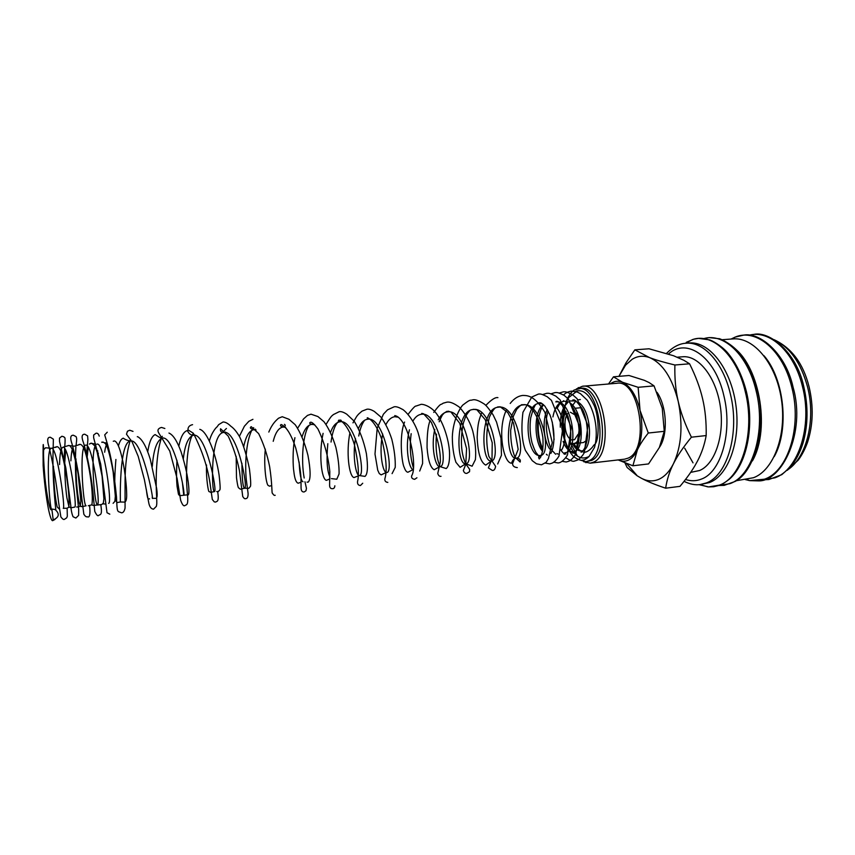 <?xml version="1.0" encoding="UTF-8"?>
<svg xmlns="http://www.w3.org/2000/svg" width="855" height="855" viewBox="0 0 855 855"><rect width="100%" height="100%" fill="white"/><g stroke="black" fill="none" stroke-linecap="round" stroke-linejoin="round"><path stroke-width="1.28" d="M53.202 519.936L52.583 520.695C51.482 520.599 50.114 516.783 48.479 509.249C46.084 497.354 43.872 478.105 43.156 465.622C42.964 444.579 43.124 439.278 43.658 449.698C43.306 454.561 43.733 463.912 44.941 477.763C46.736 496.392 50.221 511.429 51.268 509.676L51.856 509.046L55.073 509.516C59.861 513.77 59.241 517.243 53.202 519.936L51.856 509.046M575.522 391.462L577.382 390.842C583.431 389.869 588.817 394.337 593.53 404.244C598.831 413.82 599.547 437.183 595.636 443.318M580.342 399.531L578.076 399.83M575.907 400.952L571.706 406.595M700.331 484.518L709.511 482.551C728.61 475.337 741.146 439.972 735.738 404.02C730.544 368.013 708.987 341.102 689.29 342.983L686.009 343.229C703.558 341.359 723.223 362.755 730.384 394.059C740.035 432.406 727.413 475.754 706.23 482.968L700.331 484.518C695.51 485.309 690.081 484.251 684.032 481.365M699.016 484.657L708.592 486.912L719.312 485.148C741.926 477.656 755.564 432.053 745.293 391.718C737.085 355.99 713.241 333.322 693.619 339.221L686.255 342.342M736.305 480.724L753.458 477.731C773.54 470.442 786.878 435.184 781.427 399.445C776.18 363.653 753.725 336.966 733.045 338.911L722.005 339.724M752.432 460.888C771.199 427.928 758.727 362.338 731.111 345.922M774.235 456.602C789.507 429.691 784.377 379.032 764.007 355.733M665.66 488.194C666.868 479.826 669.465 471.693 673.43 463.784C677.342 455.907 683.337 447.047 691.406 437.194C685.122 424.486 680.719 412.538 678.207 401.348C672.233 377.931 662.689 363.354 649.565 357.604C643.409 355.359 637.606 355.915 632.155 359.292L625.571 365.16L618.924 376.35L626.063 362.723L634.848 349.845L649.565 357.604C655.667 359.955 664.111 362.413 674.894 365C674.531 378.038 675.632 390.158 678.207 401.348C683.102 425.469 681.51 446.278 673.43 463.784C669.433 471.607 664.549 476.78 658.788 479.324C653.006 481.728 647.16 481.344 641.229 478.169C647.096 481.376 655.24 484.721 665.66 488.194L679.982 486.356C686.276 478.843 691.31 471.864 695.072 465.441L697.584 460.898C701.688 453.075 704.552 444.632 706.177 435.558L691.406 437.194M634.848 349.845L649.02 348.787L673.516 355.723L683.936 360.329L689.579 363.792C695.756 376.2 700.117 387.935 702.66 399.007C705.257 410.047 706.422 422.231 706.177 435.558M657.035 392.349C666.911 406.403 668.161 434.939 659.494 447.24M618.133 459.926L632.882 465.783L637.36 449.965C639.711 444.899 643.345 439.256 648.282 433.025L640.042 410.389C636.419 395.566 630.562 386.193 622.504 382.249C618.699 380.678 615.098 380.913 611.688 382.965L610.427 383.82M618.144 459.915C621.67 461.604 625.123 461.668 628.478 460.097C632.005 458.376 634.966 454.988 637.36 449.965C642.18 438.786 643.078 425.587 640.042 410.389L638.14 387.304L622.504 382.249L613.473 376.82L608.525 383.991M613.473 376.82L629.024 375.495L644.392 380.347L649.148 382.591L654.054 385.883L662.24 408.209L664.26 431.315L659.376 447.486L648.55 463.923L632.882 465.783M571.204 443.168L573.62 443.606L583.42 442.548L587.161 440.154M581.699 408.027L580.994 407.856M573.62 443.606L575.265 443.072C581.432 440.336 582.244 421.643 576.484 413.136M578.386 459.53L585.835 461.711L591.478 460.45C611.742 452.519 601.546 384.141 580.855 388.341L574.1 390.062C567.645 394.839 564.15 404.201 563.637 418.159M585.835 461.711L589.031 460.727C609.241 452.797 599.045 384.355 578.418 388.555M583.655 461.689L590.217 463.154L593.562 462.138C614.959 453.855 604.239 381.832 582.415 386.268L576.281 389.014M582.415 386.268L616.872 383.264C639.529 378.797 650.281 449.848 628.051 458.152L624.577 459.178L590.217 463.154M677.288 357.198L682.653 356.77C698.642 355.188 716.009 377.087 720.305 406.264C724.762 435.387 714.93 464.351 699.508 470.528L690.669 472.377M570.392 412.238L574.881 414.825M577.927 434.458L574.549 439.694L571.567 439.887M574.068 443.553C575.639 447.112 578.472 449.848 582.554 451.75C585.098 453.054 588.336 451.59 592.291 447.347C594.952 443.36 595.679 443.414 594.449 447.518L589.095 456.452C581.742 460.161 575.639 457.158 570.777 447.454M569.494 438.455C563.894 433.282 563.338 416.022 568.682 412.89M571.065 444.119L577.285 455.897M574.058 451.643L574.475 452.316M566.053 411.544C562.74 417.539 562.333 425.053 564.834 434.073M654.054 385.883L638.14 387.304M664.26 431.315L648.282 433.025M624.994 462.983L627.121 467.493L636.943 475.647L641.229 478.169L636.943 475.647M626.704 463.645L636.729 475.156M689.579 363.792L674.894 365M684.695 448.212L693.01 462.854M572.444 443.563C575.116 448.661 578.108 451.109 581.4 450.906C593.199 451.119 592.184 410.304 578.023 402.074M575.746 400.899L570.039 400.952M568.244 401.946L564.46 406.264M563.808 407.45C561.169 412.912 560.004 419.484 560.314 427.19M563.082 441.415C565.903 448.48 569.291 451.942 573.256 451.803C585.034 452.038 583.783 410.635 569.58 402.694M567.538 401.658L564.054 401.155L560.517 402.416M559.875 402.865C556.477 405.623 554.158 410.315 552.918 416.93M552.298 422.081L554.115 439.598M560.025 448.822C563.263 453.813 564.086 453.513 565.903 454.058L565.07 452.712C579.466 452.605 572.583 398.922 555.825 401.914L556.306 401.305C557.663 402.064 556.445 399.338 562.729 405.911L568.062 416.642C571.91 430.867 571.728 442.505 567.538 451.558M547.286 409.502C541.985 420.254 543.673 440.432 549.754 449.025M561.489 450.179C567.41 441.853 565.112 417.122 556.402 407.375M543.278 404.511C533.435 411.629 534.033 441.96 542.615 451.365M542.572 403.945L539.206 403.442C522.341 403.945 526.231 458.002 540.296 455.448C552.501 455.565 541.963 401.732 523.399 404.896L523.399 404.896C504.001 405.623 505.572 460.321 516.153 458.13C526.915 458.472 517.04 404.02 498.604 407.172L498.604 407.172C479.623 407.846 481.173 463.036 491.187 460.898C501.393 461.315 491.379 406.36 473.371 409.492L473.371 409.492C454.807 410.122 456.335 465.793 465.761 463.72C475.391 464.212 465.248 408.754 447.667 411.864L447.667 411.864C443.927 412.313 440.774 414.953 438.209 419.773M434.778 429.424C430.663 446.556 435.473 467.642 439.876 466.595C448.907 467.161 438.615 411.191 421.504 414.269L421.504 414.269C418.17 414.654 415.316 416.909 412.912 421.045M409.449 429.819C404.8 446.556 408.882 469.128 413.093 469.491M398.366 417.229L394.85 416.716C391.334 417.144 388.362 419.762 385.947 424.55M382.709 434.03C378.936 450.179 382.303 470.699 385.926 472.313M386.652 472.494C394.412 473.243 383.831 416.203 367.693 419.217L367.693 419.217C363.984 419.698 360.917 422.723 358.502 428.28M355.509 438.626C352.164 456.004 356.118 476.395 359.292 475.53C366.378 476.374 355.648 418.779 340.034 421.761C336.111 422.317 332.958 425.822 330.575 432.277M327.818 443.692C326.332 459.595 327.038 470.763 329.945 477.186M314.693 424.764L311.84 424.358C307.693 424.999 304.466 429.082 302.146 436.595M299.111 461.957C299.752 474.504 301.056 481.109 303.001 481.771M285.677 427.361L283.101 426.998C278.73 427.767 275.438 432.534 273.215 441.308M256.083 429.99L253.807 429.691C249.19 430.631 245.845 436.232 243.761 446.513M241.922 463.271C241.997 478.715 242.863 487.04 244.519 488.248C248.623 489.52 237.23 429.584 223.946 432.438C210.17 432.545 211.474 492.982 214.413 491.582C217.694 492.972 206.13 432.427 193.487 435.238C188.314 436.777 184.915 444.664 183.312 458.9M182.457 483.075L183.707 494.992C186.123 496.499 174.388 435.323 162.418 438.102C156.935 440.186 153.569 449.623 152.297 466.403M152.233 497.001L152.382 498.465C153.911 500.09 141.983 438.284 130.719 441.02C118.984 440.913 120.224 503.146 120.427 502.003L124.948 502.099C126.198 501.201 126.775 498.636 126.679 494.404C126.551 477.539 120.876 442.185 114.388 440.913L113.277 441.266M107.27 443.585C106.106 444.835 105.24 447.699 104.673 452.199M108.628 503.317C112.379 504.685 104 441.746 97.043 444.108M95.942 444.792C89.989 450.841 94.627 506.117 97.406 504.557C100.837 505.946 92.426 442.805 85.757 445.145C78.713 444.611 83.277 507.282 86.099 505.807L82.123 506.641C80.744 505.487 81.439 509.217 79.13 502.441C76.854 491.54 75.796 477.015 75.967 458.857M73.07 447.347C71.916 449.645 71.189 454.144 70.901 460.834M65.664 450.286L64.745 462.384C64.713 474.867 65.408 486.602 66.85 497.61L68.977 506.823L70.869 507.849L74.706 507.079C77.506 508.543 69.009 444.931 62.939 447.251C60.919 447.999 59.797 453.759 59.572 464.554M43.658 449.698L45.55 447.764L51.407 448.309L57.125 446.652C59.081 447.144 60.758 449.976 62.159 455.159C63.836 460.631 66.647 474.771 68.261 489.028C69.768 503.467 68.731 508.298 68.486 507.389L67.085 508.244L63.238 508.34C65.717 509.869 57.178 445.989 51.407 448.309C45.465 447.625 49.547 507.881 51.578 509.527M685.518 479.463C690.926 481.28 696.237 481.151 701.463 479.067C721.192 472.174 732.842 431.604 723.875 395.758C715.154 356.556 686.554 337.148 668.503 354.002M718.916 485.48L729.764 483.706C752.571 476.203 766.358 430.824 756.077 390.714C747.836 355.156 723.811 332.627 704.018 338.559M745.282 479.559L749.632 480.628L764.381 479.206C787.861 471.671 802.204 426.848 791.805 387.326C783.03 350.112 756.023 327.999 735.076 337.137L731.036 339.061M763.814 479.698L774.673 477.87C798.346 470.325 812.849 425.662 802.418 386.321C794.145 351.672 769.66 329.645 749.162 335.203M788.011 469.609C806.682 457.307 816.098 419.484 807.494 386.727C800.943 362.98 790.084 347.483 774.897 340.226M54.955 519.455L52.583 520.695M55.821 509.911C54.089 494.436 52.444 470.485 53.063 452.658L53.363 439.16L50.36 437.268C47.42 437.033 46.918 440.079 48.874 446.396C52.935 462.705 56.163 481.269 58.578 502.109L60.844 516.869C62.426 519.006 63.612 519.84 64.403 519.359L66.679 517.852L67.321 516.27L67.139 508.233M64.724 446.919C65.782 434.49 64.349 438.497 63.933 436.852L61.902 436.242L59.519 438.059L59.487 441.34L65.814 467.92L70.741 505.326C71.093 510.211 71.873 514.015 73.07 516.751L75.871 518.045L78.607 515.415L78.703 509.548L76.191 485.501C75.283 470.998 75.187 458.195 75.892 447.069M76.01 445.904C77.089 437.6 76.629 438.465 76.063 436.606L73.359 435.227C70.399 435.142 69.95 438.017 72.012 443.852C76.437 460.15 79.772 478.886 82.016 500.047L83.843 514.272C85.265 516.367 86.398 517.19 87.263 516.751C89.69 518.066 90.47 514.411 89.625 505.786M86.43 456.26L87.894 439.598L87.605 435.89L84.741 434.222C81.717 434.169 81.321 437.055 83.534 442.869C87.306 455.576 90.374 471.265 92.735 489.936L94.777 511.461C96.583 515.073 97.844 516.409 98.571 515.458C100.195 514.144 102.6 515.907 100.751 504.557M99.233 436.114C98.539 433.902 97.481 432.94 96.038 433.218L93.655 435.035L93.644 437.749L100.708 464.158L107.014 512.733L109.803 514.176M107.249 432.224L104.695 434.874L107.367 443.863C111.342 457.489 114.388 475.156 116.483 496.862C117.221 514.015 117.21 510.82 121.56 512.829C123.27 512.765 124.435 511.151 125.065 507.988L125.065 480.115C125.258 464.864 126.893 451.878 129.992 441.159M133.006 431.39L129.768 430.236L127.459 431.219L126.487 434.201L132.215 442.163L138.221 456.399L144.388 479.623L148.888 503.477C149.721 507.09 151.26 508.982 153.526 509.174L156.369 506.342C156.828 503.777 156.967 504.29 156.604 496.178C155.535 478.597 156.337 453.3 161.328 438.359M164.855 428.494L161.488 427.425C158.164 428.355 157.202 430.108 158.581 432.705L169.771 451.066L177.135 478.65L180.662 500.325C182.265 504.685 183.665 506.438 184.851 505.594C186.721 504.311 188.666 505.989 187.288 492.309C185.621 475.444 186.411 443.927 193.358 433.261M192.578 424.668C189.479 425.32 187.95 427.04 187.972 429.851L193.316 433.218C202.571 451.205 208.289 469.021 210.48 486.666L212.318 499.48L214.284 501.885L215.567 502.077C217.159 501.094 219.201 502.109 217.704 491.572M236.162 456.335L236.493 477.721C237.711 487.04 238.406 487.542 238.438 487.703L240.405 489.231L244.519 488.248L248.848 488.323L250.483 486.303C250.975 484.443 250.622 478.629 249.436 468.861C246.871 456.207 243.675 445.637 239.817 437.172C236.899 431.989 233.907 428.344 230.829 426.228C228.007 423.407 225.41 421.985 223.059 421.975L218.677 424.646L216.967 426.998C216.871 426.666 211.613 432.096 209.389 440.966M206.536 464.97C205.895 478.864 208.631 492.875 209.005 491.475L210.715 492.373L214.413 491.582M251.744 430.332C245.877 442.398 244.861 465.056 246.283 479.612L248.089 493.399C248.174 496.926 247.373 498.668 245.674 498.636C244.883 499.096 243.899 498.38 242.724 496.488L239.475 470.87C237.006 458.387 233.233 446.791 228.178 436.061L220.558 428.75C220.013 431.219 221.135 432.448 223.946 432.438L225.389 432.032M252.941 419.324L248.826 421.333L244.402 426.207L239.379 436.339M275.203 495.269C274.444 495.729 273.493 495.013 272.328 493.1C271.783 494.126 272.296 484.026 269.635 466.627C267.241 454.646 263.575 443.638 258.648 433.613L251.22 426.677C249.553 427.757 250.408 428.761 253.807 429.691L255.356 429.167M307.052 482.102L308.078 482.167C310.931 479.997 310.654 469.79 307.928 455.255C304.754 442.666 300.522 432.491 295.221 424.732L288.969 419.271L282.257 416.727L278.506 418.234L276.71 419.88C277.266 419.581 272.414 423.022 268.823 432.074M265.339 449.121C263.629 464.372 265.916 482.861 268.01 485.362L269.56 486.185L271.698 485.522M304.957 481.76L306.432 488.28L305.983 490.781L304.156 491.956C302.072 492.159 301.035 490.631 301.056 487.382L300.992 477.977C300.383 468.935 298.63 458.964 295.755 448.052C291.245 434.468 286.372 426.624 281.145 424.508C279.756 425.427 280.408 426.25 283.101 426.998C285.42 426.239 285.88 425.363 284.459 424.347M331.419 478.618L336.795 479.228L339.072 473.905C339.243 466.702 338.195 457.938 335.94 447.603C332.777 436.894 328.79 428.259 323.981 421.718L317.932 416.556L311.006 414.183L307.469 415.423L303.546 418.918L297.711 428.109M294.932 437.685C292.292 449.965 293.03 467.161 293.842 471.5C294.622 478.704 296.076 482.615 298.192 483.225L301.088 482.199M334.85 485.79C334.647 487.745 333.888 488.718 332.574 488.707C330.372 488.836 329.389 487.35 329.613 484.24L329.816 471.629C328.277 456.42 324.323 442.217 317.964 428.996C314.213 423.995 311.69 421.761 310.408 422.295C309.115 423.043 309.585 423.727 311.84 424.358L313.347 423.556M349.973 432.598C345.933 452.124 349.011 476.449 353.981 477.56L359.292 475.53L364.989 476.395C367.682 474.269 368.142 466.659 366.378 453.545C363.728 440.849 359.656 430.044 354.13 421.13L346.767 414.205C343.582 412.142 341.07 411.308 339.221 411.683L333.183 414.686C331.9 416.428 332.606 413.574 326.076 424.379M323.105 433.335C318.552 454.315 321.48 479.185 326.332 480.35L329.912 478.928M362.734 483.246L360.447 485.522C358.309 485.373 357.337 484.069 357.54 481.589C359.292 474.375 358.256 462.138 354.44 444.867C350.582 431.989 344.501 421.665 339.104 420.062C337.917 420.607 338.227 421.173 340.034 421.761C341.53 421.162 341.711 420.585 340.557 420.029C335.897 422.456 332.723 429.798 331.035 442.056M392.082 473.627L395.224 467.407C395.512 459.156 394.369 449.762 391.804 439.235C388.843 430.183 385.156 422.733 380.742 416.887L374.383 411.49C371.337 409.63 368.847 408.882 366.902 409.235L361.996 411.148L358.95 413.788C357.411 415.573 357.518 414.6 352.987 422.862M387.807 482.391C385.509 482.113 384.536 480.863 384.9 478.64C387.197 471.094 386.321 458.558 382.271 441.03C378.444 428.868 372.417 419.239 367.223 417.828L367.693 419.217L367.896 417.849M419.698 471.041L422.594 463.56C422.744 453.674 421.205 443.275 417.988 432.374C412.815 417.219 402.791 408.861 402.042 409.182C398.59 407.162 395.94 406.371 394.08 406.83L387.539 409.823L383.435 414.151L377.205 428.131L374.992 454.026L377.728 470.186L379.289 473.574L381.159 474.867L385.894 472.623M416.93 477.774L414.664 479.324C412.185 478.918 411.18 477.731 411.672 475.754C417.903 466.648 408.54 417.881 394.764 415.605L394.743 415.658M430.172 420.425C428.024 425.341 426.987 434.404 427.062 447.625C428.056 460.385 430.439 467.76 434.201 469.737L439.876 466.595L446.203 468.551C448.651 466.616 449.762 461.337 449.538 452.712C449.057 439.705 442.473 418.469 433.196 409.983C427.19 404.661 421.408 403.923 420.746 404.468L415.958 406.093C415.316 405.644 412.698 408.38 408.113 414.301M404.575 422.071C398.761 436.157 401.935 463.805 404.191 467.3C405.238 470.4 406.478 472.046 407.899 472.249L413.083 469.577M441.03 476.31C439.513 476.577 438.423 475.637 437.76 473.478L440.325 461.892C440.678 451.013 437.696 437.835 431.369 422.359L423.599 413.82L421.761 413.382L421.504 414.269M497.674 464.009L501.468 455.213L500.977 438.284L496.552 422.081L493.153 414.953C488.654 408.295 485.48 404.511 483.609 403.635C478.64 400.471 474.985 399.221 472.655 399.873C469.737 400.92 471.233 398.58 463.645 404.447C461.369 405.281 452.926 419.11 452.327 436.916C452.38 446.748 453.588 455.213 455.939 462.309L460.118 467.343L465.761 463.72L472.099 466.21L475.412 459.605C476.182 450.927 475.295 441.426 472.772 431.102C468.476 416.193 458.772 405.975 458.12 406.307C453.471 403.058 449.741 401.668 446.93 402.149L443.04 403.229C440.475 405.559 441.597 401.722 433.742 412.409M469.758 410.635L467.258 413.724C465.932 416.289 466.028 414.932 463.421 422.872C460.129 439.267 460.877 452.883 465.654 463.731L469.694 469.459L469.523 471.714L466.916 473.349C465.259 473.627 464.073 472.687 463.357 470.517L465.793 464.222L466.552 448.533L459.744 423.289L450.991 412.067L448.212 411.17L447.667 411.864M494.927 408.316C493.485 409.46 491.657 412.367 489.445 417.016C486.068 430.792 485.886 443.937 488.889 456.442L495.611 466.328C495.077 469.31 493.987 470.678 492.341 470.442L488.365 467.899L491.999 459.146L492.234 442.772L485.245 419.72L476.887 409.769L473.328 409.299M497.909 397.628C495.323 397.105 491.294 399.702 485.8 405.441M481.686 412.644C479.174 419.891 477.678 422.552 477.176 437.439C477.86 453.257 480.713 462.48 485.758 465.109L491.593 460.877M517.307 467.589C514.186 467.3 512.605 465.986 512.583 463.624L518.173 449.388L513.513 423.043L507.71 412.463L500.228 406.798L497.61 406.959M545.383 463.111L549.722 463.891C553.046 462.929 553.773 462.801 557.471 458.344L558.978 456.089L562.772 428.173L551.443 400.364L547.221 396.741C540.178 393.321 540.552 394.102 538.511 394.037L531.81 397.019L522.95 412.281C521.026 428.195 521.849 440.902 525.398 450.403L532.28 460.706L536.438 463.795L541.482 464.821L546.206 462.288L548.429 458.504L552.255 442.569L544.902 412.27C533.883 394.401 526.605 395.641 522.715 395.438C518.119 395.972 513.941 398.644 510.2 403.442M506.117 410.592C497.15 429.83 503.381 463.25 511.579 463.207C512.519 460.097 514.037 458.398 516.153 458.13L516.153 458.13C519.487 458.408 520.823 459.712 520.171 462.053L515.063 457.307C512.06 450.158 510.595 441.137 510.67 430.257L513.385 416.161L516.719 409.288C520.139 405.548 521.999 404.052 522.32 404.8L524.361 404.607C525.889 405.024 527.033 403.336 533.809 411.522L537.955 418.961C540.029 423.92 541.664 430.086 542.85 437.439C543.566 448.138 542.359 455.309 539.249 458.964C538.19 457.115 538.543 455.939 540.296 455.448L541.354 455.715M542.743 394.518L546.847 393.3C548.942 393.375 548.525 392.552 555.803 396.111L560.175 399.937L571.226 427.425L567.474 454.956L565.925 457.307C563.018 461.037 560.378 462.918 558.016 462.94L553.58 462.16M542.733 450.681C538.468 441.511 536.844 430.877 537.87 418.779M550.909 393.834L555.141 392.563C557.257 392.627 556.936 391.846 564.097 395.32L568.447 399.082L579.605 426.442L575.832 453.984L574.271 456.356C570.157 461.166 569.825 460.92 566.256 461.999L561.981 461.315M559.309 393.001L563.381 391.836C565.412 391.921 564.76 391.002 572.476 394.625L577.082 398.665L587.941 425.566L584.318 452.701L582.64 455.309C578.119 460.535 578.13 459.862 574.442 461.059C573.16 461.828 570.232 460.695 565.668 457.639M563.573 394.978C565.561 392.894 568.222 391.601 571.567 391.109L577.51 392.135L580.502 393.738L587.203 400.172C595.646 413.115 598.511 433.314 594.449 447.518M589.095 456.452C586.498 458.889 584.328 460.118 582.586 460.129C581.304 460.866 578.375 459.755 573.801 456.794C567.731 450.393 563.755 440.806 561.874 428.013C561.799 415.701 564.065 405.559 568.661 397.586L577.382 390.842M582.554 451.75L581.4 450.906L581.111 452.252C584.564 450.254 586.722 444.707 587.599 435.612C587.214 422.733 585.205 413.467 581.571 407.803C572.882 396.293 573.972 401.059 572.871 399.894M564.695 408.925C558.411 423.556 566.491 450.564 571.706 452.177L573.994 453.065L573.256 451.803L572.871 453.257C581.411 451.013 581.774 417.251 570.798 404.821M565.07 452.712C563.723 453.268 563.552 453.791 564.567 454.283M550.909 453.374C555.226 444.953 554.981 427.671 549.861 414.664L544.966 406.243C539.762 401.294 540.713 403.261 539.548 402.716L539.206 403.442M194.758 434.949L193.487 435.238C190.804 435.259 188.773 433.688 187.395 430.535C183.601 431.551 180.758 436.734 178.845 446.054M176.964 460.289C176.141 476.374 176.761 482.359 177.071 486.377L178.471 494.297C179.4 495.654 180.074 496.082 180.49 495.601L187.149 494.863C189.073 496.231 189.457 492.095 188.282 482.466C187.512 477.197 186.454 469.021 181.142 452.028C177.231 441.18 173.17 434.853 168.948 433.047M163.465 437.899L162.418 438.102C162.065 439.406 157.031 435.751 155.14 434.586C151.709 436.242 149.24 441.96 147.744 451.739M146.344 489.584C147.862 502.943 148.685 497.824 149.604 498.925M131.478 440.902L130.719 441.02C127.748 440.603 125.247 439.652 123.238 438.166C121.25 438.861 119.668 441.383 118.471 445.733M115.906 459.466C114.827 472.355 114.495 482.968 114.912 491.304L115.778 500.228C116.504 502.238 117.242 502.954 118.011 502.366L120.427 502.003M107.11 443.114L104.78 442.751M102.579 442.163L101.809 442.121M98.293 453.065L98.122 455.63M102.974 503.852L105.486 504.033M95.739 444.14L90.748 443.232L89.412 444.098M88.204 447.272L87.018 458.611M91.677 504.824L93.291 505.455L101.724 504.546L103.348 503.071L103.893 498.818L102.087 476.224L97.117 452.071L94.681 445.754L91.72 443.2L90.459 443.595M79.547 444.365L78.863 444.589M88.279 505.743L91.645 504.888C91.859 505.807 93.024 500.88 91.624 486.474C90.085 472.27 87.21 458.237 85.457 452.797C83.993 447.657 82.262 444.835 80.274 444.344L74.385 446.192L68.293 445.498M56.964 446.631L55.661 447.4M53.491 466.349C53.737 483.898 54.966 497.428 57.178 506.951L59.316 509.078M693.619 339.221L698.546 338.377L709.426 339.852C711.713 340.29 720.765 345.27 726.974 352.046C735.706 362.114 742.183 375.313 746.415 391.676M703.9 338.537L709.212 337.597L719.141 338.73C718.179 337.864 732.158 343.165 741.488 355.52C748.467 365.16 753.779 376.863 757.412 390.628M732.446 338.954L735.076 337.137L743.818 335.085C759.903 332.029 785.788 353.414 793.098 387.24M748.98 335.181L754.11 334.337C769.511 331.056 796.422 352.153 803.7 386.236M763.643 479.751L768.837 479.548L781.78 474.664L790.49 466.969C795.845 460.589 800.034 452.573 803.059 442.922C808.114 425.031 808.338 406.178 803.732 386.396M746.693 479.377L749.632 480.628L758.609 480.884C781.876 481.643 806.147 432.523 793.13 387.401M718.798 485.512L724.196 485.373L735.193 481.418C753.64 472.206 767.512 428.59 757.455 390.799M708.592 486.912L713.594 486.752L719.002 485.448C722.347 483.812 720.861 485.565 729.454 479.121C746.821 464.115 754.666 425.886 746.458 391.846M685.56 343.261L692.817 339.446M809.172 387.165C813.671 406.702 813.126 425.095 807.526 442.356C804.993 449.292 801.894 455.234 798.207 460.161L787.284 470.314M579.893 407.814L574.891 408.295M577.627 388.662L578.354 387.55M64.093 462.897L64.606 448.415M97.534 453.492L97.694 450.735M130.046 441.041L130.633 439.588M161.445 438.102L162.3 436.307M199.792 429.338C207.434 431.348 216.123 454.892 219.104 475.134C220.12 484.016 220.387 488.921 219.895 489.84L218.324 491.55L216.732 491.529M222.524 432.331L226.425 428.462M252.257 429.488L253.679 427.66M304.198 478.02C300.81 460.011 303.023 432.94 309.232 425.213M358.737 436.018C359.966 429.135 361.943 423.866 364.636 420.233M413.318 467.632C410.25 457.489 409.534 446.171 411.159 433.677M439.844 466.103C436.51 457.959 435.387 447.304 436.478 434.148M439.171 421.804C443.414 412.024 442.569 415.445 444.087 413.072L447.026 411.287M564.054 401.155L563.413 400.717M560.869 402.203L560.26 402.855M560.089 403.047L557.022 408.572M548.247 411.212C542.968 423.332 549.391 448.437 552.255 450.339M552.95 451.376L555.675 454.262M558.123 454.048L556.84 453.631M543.534 404.746C543.63 404.479 540.638 408.081 538.981 416.631M538.479 420.179C537.56 431.23 539.045 440.902 542.936 449.217M546.356 454.262L547.36 455.149M538.768 402.801C536.448 405.58 535.647 399.691 530.677 417.988C529.576 426.399 530.025 434.682 532.024 442.847C535.935 454.08 536 452.156 538.094 455.202M539.035 456.078L540.755 457.083M153.387 498.38L155.3 498.294C157.213 498.957 157.662 495.644 156.636 488.365L150.234 459.092C146.248 446.353 142.016 438.872 137.559 436.649L137.281 436.702M113.106 503.339L114.859 501.372L115.329 496.231L113.17 472.184C111.642 463.036 109.835 455.127 107.741 448.469L105.507 443.649L103.092 442.056L101.916 442.43M76.661 506.994L78.713 506.994L80.338 505.594L80.83 500.998L78.126 473.894C76.319 463.506 74.267 455.127 71.98 448.768L70.142 445.947L68.742 445.498L62.939 447.251M585.034 461.764L585.974 462.715M625.571 365.16L626.063 362.723M774.042 339.681C791.602 347.846 803.273 363.535 809.065 386.759M699.892 484.571L707.769 486.858M666.537 353.393C672.971 346.938 679.458 343.55 686.009 343.229"/></g></svg>
